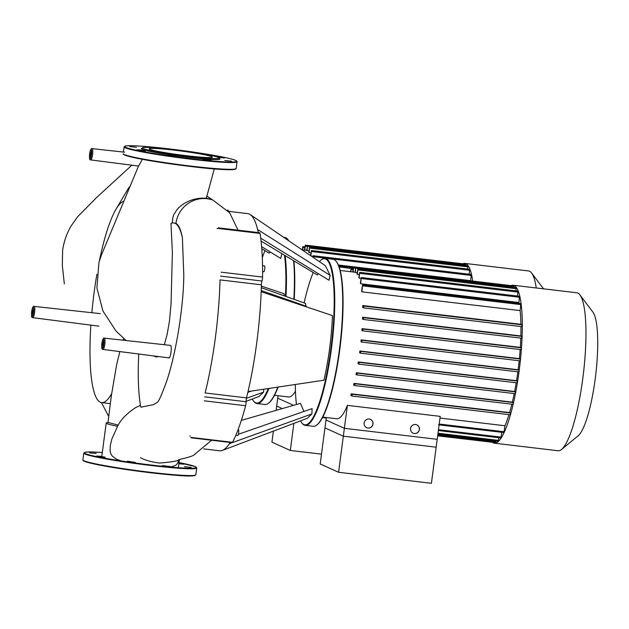 <?xml version="1.0" encoding="UTF-8"?>
<svg xmlns="http://www.w3.org/2000/svg" width="629" height="629" viewBox="0 0 629 629"><rect width="100%" height="100%" fill="white"/><g stroke="black" fill="none" stroke-linecap="round" stroke-linejoin="round"><path stroke-width="0.94" d="M437.194 439.317L431.408 483.292L338.583 472.285L344.37 428.318L437.194 439.317M344.37 428.318L325.987 420.007L320.2 463.974L338.583 472.285M511.11 285.613A79.537 16.055 96.8 0 1 513.162 285.236A79.537 16.055 96.8 0 1 514.16 285.519A79.537 16.055 96.8 0 1 519.436 368.633A79.537 16.055 96.8 0 1 494.433 443.201A79.537 16.055 96.8 0 1 493.435 442.918A79.537 16.055 96.8 0 1 492.531 442.352M513.162 285.236L576.817 292.784A79.537 16.055 96.8 0 1 577.815 293.067A79.537 16.055 96.8 0 1 579.899 294.867A79.537 16.055 96.8 0 1 583.398 373.657A79.537 16.055 96.8 0 1 561.579 449.444A79.537 16.055 96.8 0 1 558.088 450.749L494.433 443.201M322.779 417.113L336.845 418.78A73.837 14.907 -83.2 0 0 347.389 405.367L440.214 416.374L436.156 447.188L343.332 436.188L347.389 405.367M508.963 414.637A73.837 14.907 96.8 0 1 504.969 425.754L439.993 418.057M351.328 393.817A73.837 14.907 96.8 0 1 350.825 395.499L351.988 396.026L352.224 394.226L351.328 393.817L509.584 412.577L510.481 412.986L510.253 414.794L352.012 396.026L510.253 414.794M511.833 404.203A73.837 14.907 96.8 0 1 509.584 412.577M354.072 383.383A73.837 14.907 96.8 0 1 353.655 385.105L354.677 385.569L354.913 383.769L354.072 383.383L512.328 402.143L513.17 402.529L512.934 404.329L354.701 385.569M514.215 393.565A73.837 14.907 96.8 0 1 512.328 402.143M356.368 372.745A73.837 14.907 96.8 0 1 356.022 374.499L356.95 374.923L357.186 373.115L356.368 372.745L514.624 391.505L515.442 391.875L515.206 393.683L356.973 374.923L515.214 393.683M516.205 382.77A73.837 14.907 96.8 0 1 514.624 391.505M358.286 361.942A73.837 14.907 96.8 0 1 357.995 363.719L358.868 364.12L359.104 362.312L358.286 361.942L516.543 380.702L517.36 381.072L517.124 382.88L358.892 364.12L517.14 382.88M517.856 371.825A73.837 14.907 96.8 0 1 516.543 380.702M359.874 350.99A73.837 14.907 96.8 0 1 359.639 352.79L360.488 353.168L360.708 351.367L359.874 350.99L518.131 369.75L518.964 370.127L518.728 371.928L360.496 353.168L518.744 371.928M519.184 360.739A73.837 14.907 96.8 0 1 518.131 369.75M361.14 339.88A73.837 14.907 96.8 0 1 360.952 341.712L361.785 342.082L362.005 340.273L361.14 339.88L519.397 358.64L520.262 359.033L520.026 360.842L361.793 342.082L520.041 360.842M520.167 349.512A73.837 14.907 96.8 0 1 519.397 358.64M362.06 328.629A73.837 14.907 96.8 0 1 361.934 330.477L362.76 330.854L362.988 329.046L362.06 328.629L520.317 347.389L521.244 347.806L521.009 349.614L362.776 330.854L521.016 349.614M520.788 338.119A73.837 14.907 96.8 0 1 520.317 347.389M362.603 317.197A73.837 14.907 96.8 0 1 362.54 319.084L363.389 319.461L363.617 317.661L362.603 317.197L520.859 335.957L521.873 336.421L521.638 338.221L363.405 319.461L521.645 338.221M520.954 326.537A73.837 14.907 96.8 0 1 520.859 335.957M362.666 305.552A73.837 14.907 96.8 0 1 362.697 307.479L363.601 307.888L363.829 306.079L362.666 305.552L520.922 324.312L522.086 324.839L521.858 326.648L363.617 307.888L521.858 326.648M520.128 310.6L520.851 303.634L362.595 284.866L361.699 290.315A73.837 14.907 96.8 0 1 361.872 291.84L520.128 310.6A73.837 14.907 96.8 0 1 520.922 324.312M518.925 302.518L519.546 296.298L361.29 277.538L360.433 282.68A73.837 14.907 96.8 0 1 360.669 283.758L518.925 302.518A73.837 14.907 96.8 0 1 519.098 303.422M517.502 296.055L517.95 291.109L359.694 272.349L358.86 277.381A73.837 14.907 96.8 0 1 359.135 278.112L361.007 278.332M515.914 290.873L516.126 287.728L357.87 268.968L357.036 273.992A73.837 14.907 96.8 0 1 357.351 274.425L359.222 274.645M514.082 287.484L514.09 285.967L355.833 267.207L354.984 272.326A73.837 14.907 96.8 0 1 355.157 272.396A73.837 14.907 96.8 0 1 355.338 272.483L357.201 272.703M413.056 433.161A4.56 4.458 114.3 0 0 419.181 430.205A4.56 4.458 114.3 0 0 416.815 424.858M414.385 433.538A4.56 4.458 -65.7 0 1 410.682 427.838A4.56 4.458 -65.7 0 1 416.862 424.874A4.56 4.458 -65.7 0 1 414.385 433.538M366.644 427.657A4.56 4.458 114.3 0 0 372.769 424.709A4.56 4.458 114.3 0 0 370.402 419.354M367.973 428.034A4.56 4.458 -65.7 0 1 364.27 422.334A4.56 4.458 -65.7 0 1 370.442 419.37A4.56 4.458 -65.7 0 1 367.973 428.034M326.317 417.538L324.957 427.877L343.332 436.188M498.852 437.713L498.215 441.204L437.886 434.057M496.155 440.96L495.754 442.651L437.658 435.763M493.592 442.399L437.65 435.85M501.832 432.32L500.912 437.965L438.35 430.543M350.888 271.736L351.124 268.473L350.526 271.697M353.128 272.003L353.584 267.026L352.759 271.964M355.833 267.207L355.338 272.483M357.87 268.968L357.351 274.425M359.694 272.349L359.135 278.112M361.29 277.538L360.669 283.758M362.595 284.866L361.872 291.84M504.969 425.754L503.9 432.563L438.468 424.811M561.579 449.444L578.224 435.74A63.631 12.847 -83.2 0 0 595.679 375.112A63.631 12.847 -83.2 0 0 592.888 312.086L579.899 294.867M321.498 454.154L290.307 450.458L293.877 423.372M273.387 431.124L271.932 442.148L290.307 450.458M276.115 410.36L277.719 398.173L293.554 405.335M104.21 338.166A5.708 1.148 96.8 0 1 104.343 338.143C103.942 337.631 103.305 338.371 102.456 340.344C101.418 346.382 101.489 349.394 102.684 349.386L169.044 357.901A6.298 1.274 -83.2 0 0 171.002 352.193A6.298 1.274 -83.2 0 0 170.53 345.392L104.343 338.143A5.708 1.148 96.8 0 1 104.422 338.166A5.708 1.148 96.8 0 1 104.776 344.307A5.708 1.148 96.8 0 1 103.007 349.472A5.708 1.148 96.8 0 1 102.936 349.457M110.35 403.543L109.304 403.527M123.952 201.201A101.466 20.482 -83.2 0 0 99.366 261.011M96.89 274.22A101.466 20.482 -83.2 0 0 91.842 312.715M90.867 325.13A101.466 20.482 -83.2 0 0 101.646 402.615A101.466 20.482 -83.2 0 0 111.553 393.833M101.796 456.465L106.199 423.042A38.676 2.414 7.5 0 1 108.392 422.539L118.283 425.118M142.398 159.326L138.6 166.056M126.099 340.525L115.933 330.948L102.936 310.978L96.905 287.98L98.957 262.482L101.332 255.248L138.639 165.781M153.523 355.92L156.464 356.989L158.327 356.533M164.334 344.716L167.18 334.203L169.413 321.388L171.057 303.776L172.377 252.779L171.002 223.492A101.466 20.482 -83.2 0 1 173.793 222.925L175.955 223.389C178.675 224.781 180.83 229.585 182.402 237.793A101.466 20.482 -83.2 0 0 173.793 222.925M172.267 223.02L172.716 218.027L173.722 214.733L177.134 209.449M182.402 237.793L183.786 274.904C183.707 303.579 177.071 349.111 167.157 379.83C162.093 393.903 158.83 401.396 157.368 402.308L157.509 402.151M157.415 402.245L153.594 404.62L140.817 407.215A101.466 20.482 -83.2 0 1 138.734 354.033M140.471 405.312L135.549 407.663C126.806 413.45 120.831 419.622 117.623 426.195L111.82 439.097L110.272 445.481L110.067 450.93L110.916 454.036L112.339 456.159L115.712 458.722L120.839 460.892M170.891 467.001L175.947 465.208L177.669 463.148L179.092 459.634M106.199 423.042A38.676 2.414 7.5 0 0 117.584 426.289M301.645 422.672L302.014 423.16A84.089 16.975 -83.2 0 0 304.224 425.07A84.089 16.975 -83.2 0 0 305.277 425.369A84.089 16.975 -83.2 0 0 331.711 346.524A84.089 16.975 -83.2 0 0 326.129 258.653A84.089 16.975 -83.2 0 0 325.075 258.354A84.089 16.975 -83.2 0 0 321.388 259.73L320.908 260.123A83.633 16.881 96.8 0 1 325.625 259.046A83.633 16.881 96.8 0 1 330.838 349.087A83.633 16.881 96.8 0 1 303.838 424.567A83.633 16.881 96.8 0 1 301.645 422.672A83.633 16.881 96.8 0 1 300.52 420.864M325.075 258.354L333.055 259.297A84.089 16.975 96.8 0 1 334.109 259.596A84.089 16.975 96.8 0 1 336.318 261.507A84.089 16.975 96.8 0 1 340.014 344.802A84.089 16.975 96.8 0 1 316.945 424.929A84.089 16.975 96.8 0 1 313.258 426.313L305.277 425.369M263.748 271.775A2.964 0.598 -83.2 0 0 263.787 271.783A2.964 0.598 -83.2 0 0 264.715 269.008A2.964 0.598 -83.2 0 0 264.518 265.91A2.964 0.598 -83.2 0 0 264.487 265.902A2.964 0.598 -83.2 0 0 264.447 265.902M235.82 435.315L237.731 435.543A2.964 0.598 -83.2 0 0 238.65 432.854A2.964 0.598 -83.2 0 0 238.43 429.654L238.108 429.615M316.945 424.929L317.417 424.536A83.633 16.881 -83.2 0 0 340.368 344.849A83.633 16.881 -83.2 0 0 336.688 261.994L336.318 261.507M296.456 404.502A83.633 16.881 96.8 0 1 295.3 384.5M304.129 302.919A83.633 16.881 96.8 0 1 313.226 272.514M319.398 261.625A83.633 16.881 96.8 0 1 320.908 260.123M261.318 287.705L305.505 303.406L306.064 306.748M238.383 434.269L312.102 408.614L311.898 413.929L307.306 418.301L222.281 450.443A119.416 24.106 -83.2 0 0 229.381 443.697A119.416 24.106 -83.2 0 0 230.19 442.446M241.332 420.376L300.458 403.346L303.917 411.46M261.177 291.699L332.466 315.601C331.483 337.97 328.652 359.513 323.959 380.207L248.03 391.568A119.416 24.106 -83.2 0 0 261.177 291.699A119.416 24.106 -83.2 0 0 261.397 284.795A3.42 0.692 96.8 0 1 261.978 281.014A3.42 0.692 -83.2 0 0 262.56 277.075L221.18 272.168M330.139 275.368L257.583 229.514A119.416 24.106 -83.2 0 0 250.24 214.568L325.39 265.697L330.139 275.368L329.006 280.267L260.721 238.163M318.321 273.686L317.354 274.999L261.066 241.072M250.24 214.568A119.416 24.106 -83.2 0 0 247.818 213.624L228.508 211.336M311.898 413.929L232.282 442.651M204.236 400.822L245.624 405.729A123.976 25.026 96.8 0 1 232.526 442.329A3.42 0.692 -83.2 0 1 232.164 442.682L229.381 443.697M203.702 448.894L219.702 450.796A119.416 24.106 -83.2 0 0 222.281 450.443M258.252 232.573A119.416 24.106 -83.2 0 0 257.583 229.514M218.648 228.508L260.029 233.414A3.42 0.692 -83.2 0 0 259.714 232.746L218.326 227.84M260.029 233.414A123.976 25.026 96.8 0 1 262.56 277.075M245.624 405.729A3.42 0.692 -83.2 0 0 246.081 401.734A3.42 0.692 96.8 0 1 246.505 397.882A119.416 24.106 -83.2 0 0 248.03 391.568M306.181 306.237L261.224 290.535M246.505 397.882L205.125 392.976A119.416 24.106 -83.2 0 0 220.016 279.889L261.397 284.795M211.721 156.645A31.835 1.989 7.5 0 0 177.803 150.59A31.835 1.989 7.5 0 0 149.191 148.821A31.835 1.989 7.5 0 0 149.788 149.309A31.835 1.989 7.5 0 0 183.707 155.363A31.835 1.989 7.5 0 0 212.319 157.132A31.835 1.989 7.5 0 0 211.721 156.645M142.445 147.784L141.423 148.562A39.651 2.477 7.5 0 0 142.068 149.309A39.651 2.477 7.5 0 0 185.539 156.998A39.651 2.477 7.5 0 0 219.898 158.893L219.112 157.871A38.739 2.422 7.5 0 0 218.436 157.447A38.739 2.422 7.5 0 0 178.369 150.229A38.739 2.422 7.5 0 0 142.445 147.784A38.739 2.422 7.5 0 0 143.074 148.507A38.739 2.422 7.5 0 0 185.539 156.031A38.739 2.422 7.5 0 0 219.112 157.871M140.33 150.001L136.87 149.812L141.997 150.756L145.456 150.944L140.33 150.001M167.77 155.001L175.633 156.181L167.77 155.001M202.75 159.341L211.258 160.403L202.75 159.341M224.781 160.489L231.456 161.134L224.781 160.489M218.326 157.399L224.404 157.95L216.462 156.763M155.693 147.839L150.331 147.5M136.493 147.272L129.818 146.62L136.493 147.272M100.011 456.229L105.137 457.173L101.678 456.984L96.552 456.041L100.011 456.229M127.459 461.23L135.314 462.409L127.459 461.23M162.439 465.57L170.939 466.639L162.439 465.57M184.462 466.718L191.145 467.371L184.462 466.718M178.919 463.227L184.093 464.178L178.848 463.754M96.182 453.501L89.499 452.849L96.182 453.501M268.269 388.541A83.633 16.881 96.8 0 1 255.571 402.741A83.633 16.881 96.8 0 1 253.369 400.838L253.746 401.333A84.089 16.975 -83.2 0 0 255.948 403.244A84.089 16.975 -83.2 0 0 257.009 403.535A84.089 16.975 -83.2 0 0 268.937 388.439M285.983 296.463A84.089 16.975 -83.2 0 0 285.102 255.555M284.465 255.177A83.633 16.881 96.8 0 1 285.448 296.275M283.718 237.345L284.788 237.471A84.089 16.975 96.8 0 1 285.841 237.77A84.089 16.975 96.8 0 1 288.043 239.673A84.089 16.975 96.8 0 1 288.79 240.797M277.806 387.118A84.089 16.975 96.8 0 1 268.669 403.103L269.149 402.709A83.633 16.881 -83.2 0 0 278.136 387.063M294.199 299.388A83.633 16.881 -83.2 0 0 293.885 260.854M288.908 240.876A83.633 16.881 -83.2 0 0 288.42 240.168L288.043 239.673M293.562 260.658A84.089 16.975 96.8 0 1 293.853 299.262M268.669 403.103A84.089 16.975 96.8 0 1 264.982 404.486L257.009 403.535M253.369 400.838A83.633 16.881 96.8 0 1 252.253 399.03M262.293 257.701A83.633 16.881 96.8 0 1 264.958 250.688M263.74 389.217L263.63 392.103L259.038 396.467L246.081 401.365M261.365 286.116L284.198 293.767L284.111 295.803M281.855 253.605L280.731 258.44L261.609 246.647M270.053 251.852L269.086 253.173L261.774 248.762M263.63 392.103L246.411 398.314M251.639 391.034L247.85 392.347M462.842 263.787A79.537 16.055 96.8 0 1 464.894 263.409A79.537 16.055 96.8 0 1 465.892 263.693A79.537 16.055 96.8 0 1 472.686 281.061M464.894 263.409L528.549 270.957A79.537 16.055 96.8 0 1 529.547 271.241A79.537 16.055 96.8 0 1 531.631 273.041A79.537 16.055 96.8 0 1 536.254 287.98M274.511 395.287L288.577 396.954A73.837 14.907 -83.2 0 0 295.449 391.167M338.378 265.006L470.649 280.683A73.837 14.907 96.8 0 1 470.681 280.825M311.693 256.38L312.739 256.506L313.014 255.704L313.006 257.277M469.234 274.228L469.682 269.283L311.426 250.523L310.592 255.555A73.837 14.907 96.8 0 1 310.632 255.657M467.646 269.039L467.858 265.894L309.602 247.134L308.768 252.166A73.837 14.907 96.8 0 1 309.083 252.599L310.954 252.819M465.814 265.658L465.822 264.141L307.565 245.381L306.716 250.491A73.837 14.907 96.8 0 1 306.889 250.57A73.837 14.907 96.8 0 1 307.062 250.657L308.933 250.877M296.408 404.132L296.353 404.526M322.52 417.609L326.247 418.049M278.049 395.704L276.689 406.043L282.295 408.583M302.62 249.91L302.848 246.647L302.25 249.87M304.853 250.177L305.317 245.2L304.491 250.13M307.565 245.381L307.062 250.657M309.602 247.134L309.083 252.599M311.426 250.523L310.923 255.854M312.668 257.041L312.731 256.53M313.014 255.704L471.27 274.464L470.649 280.683M498.498 440.379L437.996 433.208M496.037 441.825L437.776 434.922M501.195 437.139L438.46 429.701M521.873 336.421L363.617 317.661M521.244 347.806L362.988 329.046M520.262 359.033L362.005 340.273M522.086 324.839L363.829 306.079M518.964 370.127L360.708 351.367M514.152 286.95L355.896 268.19M516.197 288.711L357.94 269.951M518.021 292.1L359.764 273.34M519.609 297.281L361.353 278.521M520.914 304.617L362.658 285.857M504.183 431.738L439.207 424.04M517.36 381.072L359.104 362.312M515.442 391.875L357.186 373.115M513.17 402.529L354.913 383.769M510.481 412.986L352.224 394.226M353.058 269.684L351.186 269.456M355.519 268.229L353.647 268.009M34.005 306.417A5.708 1.148 96.8 0 1 34.139 306.394A5.708 1.148 96.8 0 1 34.21 306.409A5.708 1.148 96.8 0 1 34.564 312.558A5.708 1.148 96.8 0 1 32.794 317.724A5.708 1.148 96.8 0 1 32.724 317.7M33.211 307.211A4.796 0.967 -83.2 0 0 31.67 311.536A4.796 0.967 -83.2 0 0 31.961 316.694A4.796 0.967 -83.2 0 0 33.51 312.369A4.796 0.967 -83.2 0 0 33.211 307.211M33.565 308.729A3.648 0.739 -83.2 0 0 32.771 311.74A3.648 0.739 -83.2 0 0 32.779 315.318M31.709 311.559A4.56 0.92 96.8 0 1 33.18 307.447A4.56 0.92 96.8 0 1 33.471 312.354A4.56 0.92 96.8 0 1 31.993 316.466A4.56 0.92 96.8 0 1 31.709 311.559M91.968 148.656A5.708 1.148 96.8 0 1 92.101 148.633A5.708 1.148 96.8 0 1 92.172 148.648A5.708 1.148 96.8 0 1 92.534 154.797A5.708 1.148 96.8 0 1 90.757 159.963A5.708 1.148 96.8 0 1 90.686 159.939M91.181 149.45A4.796 0.967 -83.2 0 0 89.633 153.775A4.796 0.967 -83.2 0 0 89.931 158.94A4.796 0.967 -83.2 0 0 91.48 154.608A4.796 0.967 -83.2 0 0 91.181 149.45M91.527 150.968A3.648 0.739 -83.2 0 0 90.741 153.979A3.648 0.739 -83.2 0 0 90.749 157.557M89.68 153.798A4.56 0.92 96.8 0 1 91.15 149.686A4.56 0.92 96.8 0 1 91.433 154.592A4.56 0.92 96.8 0 1 89.963 158.705A4.56 0.92 96.8 0 1 89.68 153.798M103.423 338.96A4.796 0.967 -83.2 0 0 101.874 343.285A4.796 0.967 -83.2 0 0 102.173 348.45A4.796 0.967 -83.2 0 0 103.722 344.118A4.796 0.967 -83.2 0 0 103.423 338.96M103.769 340.478A3.648 0.739 -83.2 0 0 102.983 343.489A3.648 0.739 -83.2 0 0 102.991 347.066M101.922 343.308A4.56 0.92 96.8 0 1 103.392 339.196A4.56 0.92 96.8 0 1 103.675 344.102A4.56 0.92 96.8 0 1 102.205 348.214A4.56 0.92 96.8 0 1 101.922 343.308M175.955 223.389A28.203 27.566 -65.7 0 1 213.011 200.132L229.616 212.767L238.084 230.183M204.7 396.828L246.081 401.734M261.978 281.014L220.598 276.115M217.776 228.61L217.044 228.524M189.722 436.031L190.304 436.101M232.526 442.329L191.145 437.422M124.66 155.033A56.516 3.53 7.5 0 0 190.508 166.465A56.516 3.53 7.5 0 0 235.663 168.918M124.275 154.53A56.972 3.562 7.5 0 0 190.658 166.056A56.972 3.562 7.5 0 0 236.174 168.533L237.062 161.763A56.972 3.562 7.5 0 1 191.546 159.294A56.972 3.562 7.5 0 1 125.163 147.76A56.972 3.562 7.5 0 1 124.094 146.895L123.41 152.061M125.666 147.367A56.516 3.53 7.5 0 0 191.523 158.799A56.516 3.53 7.5 0 0 235.608 160.395A56.516 3.53 7.5 0 0 169.751 148.955A56.516 3.53 7.5 0 0 125.666 147.367M102.315 452.51A56.516 3.53 7.5 0 0 85.355 453.595A56.516 3.53 7.5 0 0 151.204 465.028A56.516 3.53 7.5 0 0 194.125 468.157A56.516 3.53 7.5 0 0 178.998 462.606L195.352 466.632L196.751 468A56.972 3.562 7.5 0 1 151.235 465.523A56.972 3.562 7.5 0 1 84.852 453.989A56.972 3.562 7.5 0 1 83.775 453.124L82.886 459.885A56.972 3.562 7.5 0 0 83.964 460.758A56.972 3.562 7.5 0 0 150.339 472.285A56.972 3.562 7.5 0 0 195.855 474.761C193.362 477.529 174.823 475.225 150.197 472.701A56.516 3.53 7.5 0 0 195.344 475.147M84.341 461.261A56.516 3.53 7.5 0 0 150.197 472.701C125.957 469.753 106.663 466.702 92.321 463.557C81.283 460.978 83.028 460.161 82.886 459.885M465.885 265.123L307.628 246.364M467.929 266.885L309.672 248.125M469.753 270.266L311.497 251.506M471.341 275.455L313.085 256.687M353.199 268.63L339.133 266.955M304.79 247.85L302.919 247.629M307.251 246.403L305.38 246.183M354.992 272.223L340.163 270.47M512.949 404.329L354.685 385.569M351.124 268.473L353.183 268.717M353.584 267.026L511.841 285.786M98.839 326.152L32.472 317.629C31.285 317.645 31.206 314.634 32.244 308.587C33.101 306.614 33.73 305.883 34.139 306.394L100.318 313.643M124.581 152.187L92.101 148.633C91.692 148.122 91.063 148.853 90.214 150.826C89.169 156.873 89.247 159.884 90.442 159.876L138.577 166.064M131.831 165.207L96.19 197.915L77.438 216.989L71.116 225.968C66.729 233.461 63.899 241.544 62.633 250.193L62.318 265.469L64.331 283.946M109.312 403.527L101.631 402.615M123.614 338.465L123.127 340.203M119.832 351.619L116.64 364.702L111.247 396.301L107.984 422.562M214.292 168.894L206.241 198.489M177.064 209.528C185.256 199.943 201.72 195.187 213.011 200.132M103.903 340.132L103.651 339.919C104.107 338.866 103.643 346.996 102.739 347.578L103.258 347.428M91.661 150.622L91.409 150.41C91.858 149.356 91.394 157.486 90.497 158.068L91.008 157.918M33.691 308.383L33.439 308.171C33.895 307.117 33.431 315.247 32.535 315.829L33.046 315.679M211.603 440.245L193.535 455.302C191.806 456.402 183.298 458.714 181.443 458.942L178.573 459.76M140.416 457.637C144.576 460.066 150.897 461.867 159.381 463.054C172.417 462.001 179.155 460.798 179.595 459.445L179.532 459.469M178.329 467.709L179.407 459.532M130.085 186.388L128.756 187.733L116.153 208.93M101.442 402.591L108.731 416.445M262.529 265.666L264.487 265.902M262.584 271.642L263.787 271.783M232.164 442.682L190.776 437.776M236.174 168.533C233.17 170.522 217.948 169.838 190.516 166.473C165.451 163.414 145.826 160.293 131.626 157.093C121.774 154.695 123.355 153.987 123.205 153.657M237.062 161.763C236.913 161.441 238.493 160.733 228.642 158.335C214.442 155.135 194.809 152.014 169.751 148.955C146.596 146.274 131.925 145.268 125.753 145.944L124.094 146.895M195.855 474.761L196.751 468M102.315 452.503L90.167 451.936L85.465 452.172L83.775 453.124M229.475 211.446L227.407 210.047M212.657 200.006L206.855 196.059M306.724 250.397L302.093 249.847M302.856 246.647L304.916 246.89M305.317 245.2L463.573 263.96M353.325 267.663L338.764 265.941M543.55 288.845L531.631 273.041"/></g></svg>
